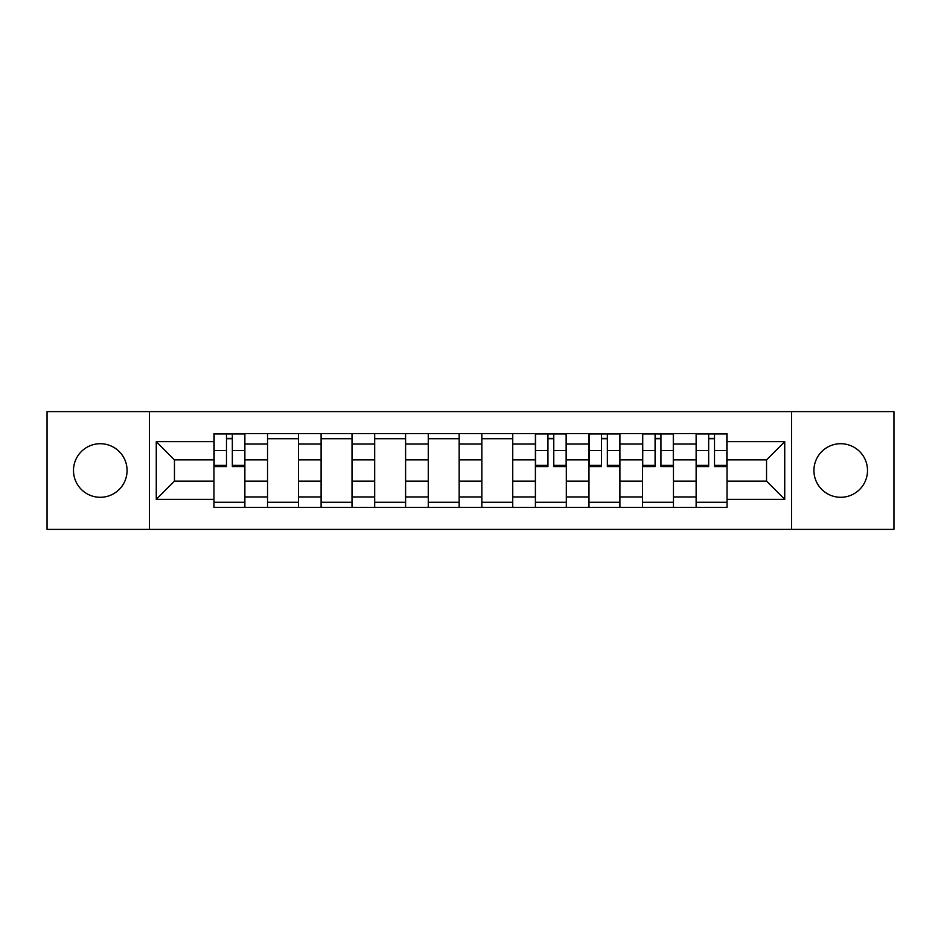 <?xml version="1.0" encoding="UTF-8"?>
<svg xmlns="http://www.w3.org/2000/svg" width="941" height="941" viewBox="0 0 941 941"><rect width="100%" height="100%" fill="white"/><g stroke="black" fill="none" stroke-linecap="round" stroke-linejoin="round"><path stroke-width="1.41" d="M840.713 443.717A26.783 26.783 0 0 0 813.93 470.5A26.783 26.783 0 0 0 840.713 497.283A26.783 26.783 0 0 0 867.508 470.5A26.783 26.783 0 0 0 840.713 443.717M100.287 443.717A26.783 26.783 0 0 0 73.492 470.5A26.783 26.783 0 0 0 100.287 497.283A26.783 26.783 0 0 0 127.07 470.5A26.783 26.783 0 0 0 100.287 443.717M791.604 529.395L893.95 529.395L893.95 411.605L47.05 411.605L47.05 529.395L791.604 529.395L791.604 411.605M267.538 507.422L267.538 444.058L244.872 444.058L244.872 507.422M244.872 444.058L244.872 433.578M267.538 444.058L267.538 433.578M298.438 433.578L298.438 507.422M321.104 507.422L321.104 433.578M352.016 433.578L352.016 507.422M374.683 507.422L374.683 433.578M405.595 433.578L405.595 507.422M428.261 507.422L428.261 433.578M459.161 433.578L459.161 507.422M481.839 507.422L481.839 433.578M512.739 433.578L512.739 507.422M535.405 507.422L535.405 433.578M566.317 433.578L566.317 507.422M588.984 507.422L588.984 433.578M619.896 433.578L619.896 507.422M642.562 507.422L642.562 433.578M673.462 433.578L673.462 507.422M696.128 507.422L696.128 433.578M696.128 481.145L673.462 481.145M642.562 481.145L619.896 481.145M588.984 481.145L566.317 481.145M535.405 481.145L512.739 481.145M481.839 481.145L459.161 481.145M428.261 481.145L405.595 481.145M374.683 481.145L352.016 481.145M321.104 481.145L298.438 481.145M267.538 481.145L244.872 481.145M696.128 459.855L673.462 459.855M642.562 459.855L619.896 459.855M588.984 459.855L566.317 459.855M535.405 459.855L512.739 459.855M481.839 459.855L459.161 459.855M428.261 459.855L405.595 459.855M374.683 459.855L352.016 459.855M321.104 459.855L298.438 459.855M267.538 459.855L244.872 459.855M174.461 481.145L213.96 481.145L213.96 459.855L174.461 459.855L174.461 481.145L156.265 499.353L156.265 441.647L213.96 441.647L213.96 459.855M727.04 459.855L727.04 481.145L766.539 481.145L766.539 459.855L727.04 459.855L727.04 433.578L213.96 433.578L213.96 441.647M727.04 441.647L784.735 441.647L784.735 499.353L727.04 499.353L727.04 481.145M213.96 481.145L213.96 507.422L727.04 507.422L727.04 499.353M213.96 499.353L156.265 499.353M149.396 529.395L149.396 411.605M244.872 502.271L213.96 502.271M226.487 438.729L232.333 438.729M298.438 502.271L267.538 502.271M267.538 438.729L298.438 438.729M352.016 502.271L321.104 502.271M321.104 438.729L352.016 438.729M405.595 502.271L374.683 502.271M374.683 438.729L405.595 438.729M459.161 502.271L428.261 502.271M428.261 438.729L459.161 438.729M512.739 502.271L481.839 502.271M481.839 438.729L512.739 438.729M566.317 502.271L535.405 502.271M547.944 438.729L553.779 438.729M619.896 502.271L588.984 502.271M601.522 438.729L607.357 438.729M673.462 502.271L642.562 502.271M655.089 438.729L660.935 438.729M727.04 502.271L696.128 502.271M708.667 438.729L714.513 438.729M156.265 441.647L174.461 459.855M766.539 481.145L784.735 499.353M766.539 459.855L784.735 441.647M232.333 466.548L232.333 433.93L244.695 433.93L244.695 466.548L232.333 466.548M226.487 438.388L232.333 438.388M226.487 433.93L214.125 433.93L214.125 466.548L226.487 466.548L226.487 433.93L232.333 433.93M553.779 466.548L553.779 433.93L566.141 433.93L566.141 466.548L553.779 466.548M547.944 438.388L553.779 438.388M547.944 433.93L535.582 433.93L535.582 466.548L547.944 466.548L547.944 433.93L553.779 433.93M607.357 466.548L607.357 433.93L619.719 433.93L619.719 466.548L607.357 466.548M601.522 438.388L607.357 438.388M601.522 433.93L589.16 433.93L589.16 466.548L601.522 466.548L601.522 433.93L607.357 433.93M660.935 466.548L660.935 433.93L673.297 433.93L673.297 466.548L660.935 466.548M655.089 438.388L660.935 438.388M655.089 433.93L642.727 433.93L642.727 466.548L655.089 466.548L655.089 433.93L660.935 433.93M714.513 466.548L714.513 433.93L726.875 433.93L726.875 466.548L714.513 466.548M708.667 438.388L714.513 438.388M708.667 433.93L696.305 433.93L696.305 466.548L708.667 466.548L708.667 433.93L714.513 433.93M642.562 444.058L619.896 444.058M588.984 444.058L566.317 444.058M535.405 444.058L512.739 444.058M481.839 444.058L459.161 444.058M428.261 444.058L405.595 444.058M374.683 444.058L352.016 444.058M321.104 444.058L298.438 444.058M696.128 444.058L673.462 444.058M642.562 496.942L619.896 496.942M588.984 496.942L566.317 496.942M535.405 496.942L512.739 496.942M481.839 496.942L459.161 496.942M428.261 496.942L405.595 496.942M374.683 496.942L352.016 496.942M321.104 496.942L298.438 496.942M267.538 496.942L244.872 496.942M696.128 496.942L673.462 496.942M232.333 465.372L244.695 465.372M232.333 450.598L244.695 450.598M214.125 465.372L226.487 465.372M214.125 450.598L226.487 450.598M553.779 465.372L566.141 465.372M553.779 450.598L566.141 450.598M535.582 465.372L547.944 465.372M535.582 450.598L547.944 450.598M607.357 465.372L619.719 465.372M607.357 450.598L619.719 450.598M589.16 465.372L601.522 465.372M589.16 450.598L601.522 450.598M660.935 465.372L673.297 465.372M660.935 450.598L673.297 450.598M642.727 465.372L655.089 465.372M642.727 450.598L655.089 450.598M714.513 465.372L726.875 465.372M714.513 450.598L726.875 450.598M696.305 465.372L708.667 465.372M696.305 450.598L708.667 450.598"/></g></svg>
